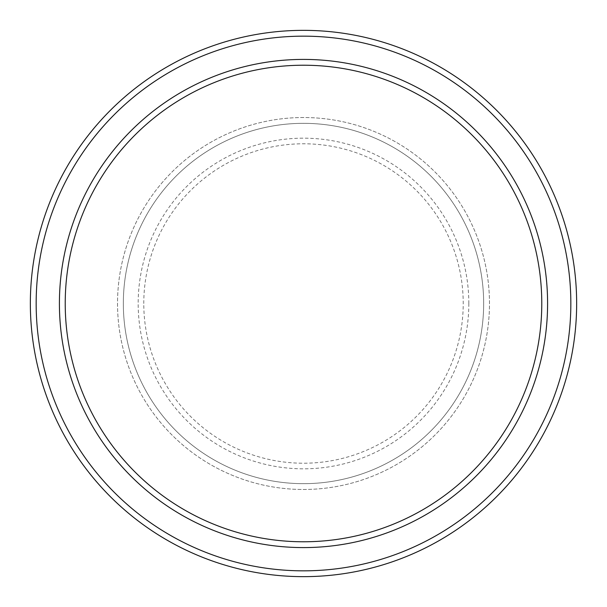 <?xml version="1.0" encoding="UTF-8"?>
<svg xmlns="http://www.w3.org/2000/svg" width="607" height="607" viewBox="0 0 607 607"><rect width="100%" height="100%" fill="white"/><g stroke="black" fill="none" stroke-linecap="round" stroke-linejoin="round"><path stroke-width="0.46" stroke-dasharray="3.04 2.28" d="M117.523 303.5A185.977 185.977 0 0 0 303.5 489.477A185.977 185.977 0 0 0 489.477 303.5A185.977 185.977 0 0 0 303.5 117.523A185.977 185.977 0 0 0 117.523 303.5A185.977 185.977 0 0 0 303.5 489.477A185.977 185.977 0 0 0 489.477 303.5A185.977 185.977 0 0 0 303.5 117.523A185.977 185.977 0 0 0 117.523 303.5A185.977 185.977 0 0 0 303.5 489.477A185.977 185.977 0 0 0 489.477 303.5A185.977 185.977 0 0 0 303.5 117.523A185.977 185.977 0 0 0 117.523 303.5A185.977 185.977 0 0 0 303.5 489.477A185.977 185.977 0 0 0 489.477 303.5A185.977 185.977 0 0 0 303.5 117.523A185.977 185.977 0 0 0 117.523 303.5A185.977 185.977 0 0 0 303.5 489.477A185.977 185.977 0 0 0 489.477 303.5A185.977 185.977 0 0 0 303.5 117.523A185.977 185.977 0 0 0 117.523 303.5A185.977 185.977 0 0 0 303.5 489.477A185.977 185.977 0 0 0 489.477 303.5A185.977 185.977 0 0 0 303.5 117.523A185.977 185.977 0 0 0 117.523 303.5A185.977 185.977 0 0 0 303.5 489.477A185.977 185.977 0 0 0 489.477 303.5A185.977 185.977 0 0 0 303.5 117.523A185.977 185.977 0 0 0 117.523 303.5A185.977 185.977 0 0 0 303.5 489.477A185.977 185.977 0 0 0 489.477 303.5A185.977 185.977 0 0 0 303.5 117.523A185.977 185.977 0 0 0 117.523 303.5M123.335 303.5A180.165 180.165 0 0 0 303.5 483.665A180.165 180.165 0 0 0 483.665 303.5A180.165 180.165 0 0 0 303.5 123.335A180.165 180.165 0 0 0 123.335 303.5A180.165 180.165 0 0 0 303.5 483.665A180.165 180.165 0 0 0 483.665 303.5A180.165 180.165 0 0 0 303.5 123.335A180.165 180.165 0 0 0 123.335 303.5A180.165 180.165 0 0 0 303.5 483.665A180.165 180.165 0 0 0 483.665 303.5A180.165 180.165 0 0 0 303.5 123.335A180.165 180.165 0 0 0 123.335 303.5A180.165 180.165 0 0 0 303.5 483.665A180.165 180.165 0 0 0 483.665 303.5A180.165 180.165 0 0 0 303.5 123.335A180.165 180.165 0 0 0 123.335 303.5A180.165 180.165 0 0 0 303.5 483.665A180.165 180.165 0 0 0 483.665 303.5A180.165 180.165 0 0 0 303.5 123.335A180.165 180.165 0 0 0 123.335 303.5M65.222 303.5A238.278 238.278 0 0 1 303.5 65.222A238.278 238.278 0 0 1 541.778 303.5A238.278 238.278 0 0 1 303.5 541.778A238.278 238.278 0 0 1 65.222 303.5A238.278 238.278 0 0 0 303.5 541.778A238.278 238.278 0 0 0 541.778 303.5A238.278 238.278 0 0 1 303.5 541.778A238.278 238.278 0 0 1 65.222 303.5A238.278 238.278 0 0 1 303.5 65.222A238.278 238.278 0 0 1 541.778 303.5A238.278 238.278 0 0 0 303.5 65.222A238.278 238.278 0 0 0 65.222 303.5M547.59 303.5A244.09 244.09 0 0 0 303.5 59.41A244.09 244.09 0 0 0 59.41 303.5A244.09 244.09 0 0 0 303.5 547.59A244.09 244.09 0 0 0 547.59 303.5A244.09 244.09 0 0 0 303.5 59.41A244.09 244.09 0 0 0 59.41 303.5A244.09 244.09 0 0 0 303.5 547.59A244.09 244.09 0 0 0 547.59 303.5A244.09 244.09 0 0 0 303.5 59.41A244.09 244.09 0 0 0 59.41 303.5A244.09 244.09 0 0 0 303.5 547.59A244.09 244.09 0 0 0 547.59 303.5A244.09 244.09 0 0 1 303.5 547.59A244.09 244.09 0 0 1 59.41 303.5A244.09 244.09 0 0 0 303.5 547.59A244.09 244.09 0 0 0 547.59 303.5A244.09 244.09 0 0 0 303.5 59.41A244.09 244.09 0 0 0 59.41 303.5A244.09 244.09 0 0 1 303.5 59.41A244.09 244.09 0 0 1 547.59 303.5M576.65 303.5A273.15 273.15 0 0 0 303.5 30.35A273.15 273.15 0 0 0 30.35 303.5A273.15 273.15 0 0 0 303.5 576.65A273.15 273.15 0 0 0 576.65 303.5M143.783 303.5A159.717 159.717 0 0 1 303.5 143.783A159.717 159.717 0 0 1 463.217 303.5A159.717 159.717 0 0 1 303.5 463.217A159.717 159.717 0 0 1 143.783 303.5M468.824 303.5A165.324 165.324 0 0 0 303.5 138.176A165.324 165.324 0 0 0 138.176 303.5A165.324 165.324 0 0 0 303.5 468.824A165.324 165.324 0 0 0 468.824 303.5"/><path stroke-width="0.91" d="M541.778 303.5A238.278 238.278 0 0 0 303.5 65.222A238.278 238.278 0 0 0 65.222 303.5A238.278 238.278 0 0 0 303.5 541.778A238.278 238.278 0 0 0 541.778 303.5M59.41 303.5A244.09 244.09 0 0 1 303.5 59.41A244.09 244.09 0 0 1 547.59 303.5A244.09 244.09 0 0 1 303.5 547.59A244.09 244.09 0 0 1 59.41 303.5M570.838 303.5A267.338 267.338 0 0 0 303.5 36.162A267.338 267.338 0 0 0 36.162 303.5A267.338 267.338 0 0 0 303.5 570.838A267.338 267.338 0 0 0 570.838 303.5M30.35 303.5A273.15 273.15 0 0 1 303.5 30.35A273.15 273.15 0 0 1 576.65 303.5A273.15 273.15 0 0 1 303.5 576.65A273.15 273.15 0 0 1 30.35 303.5"/></g></svg>
